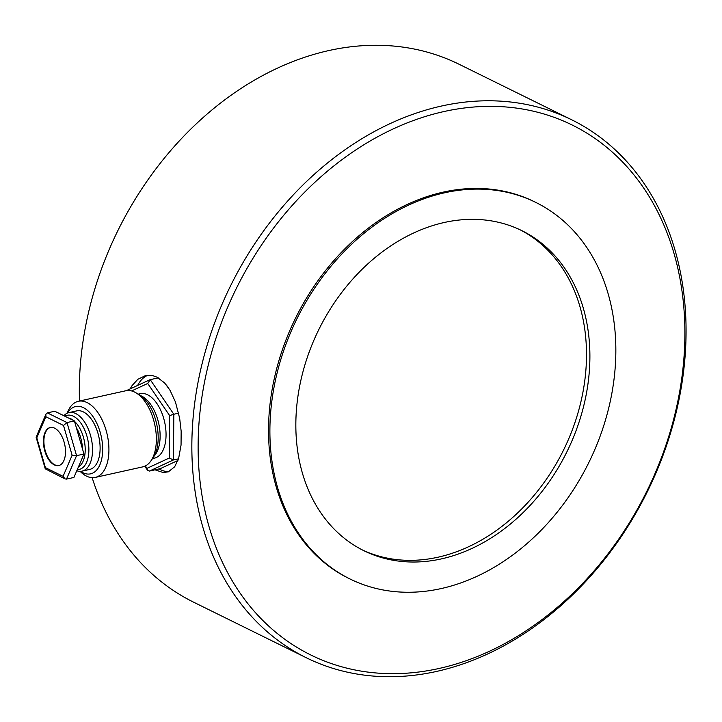 <?xml version="1.0" encoding="UTF-8"?>
<svg xmlns="http://www.w3.org/2000/svg" width="722" height="722" viewBox="0 0 722 722"><rect width="100%" height="100%" fill="white"/><g stroke="black" fill="none" stroke-linecap="round" stroke-linejoin="round"><path stroke-width="1.08" d="M441.142 588.574A209.949 162.703 -63.7 0 1 350.008 578.981A209.949 162.703 -63.7 0 1 277.049 373.229A209.949 162.703 -63.7 0 1 444.599 192.792A209.949 162.703 -63.7 0 1 535.733 202.386A209.949 162.703 -63.7 0 1 608.691 408.129A209.949 162.703 -63.7 0 1 441.142 588.574M350.008 578.981L348.645 578.313A209.949 162.703 -63.7 0 1 275.687 372.561A209.949 162.703 -63.7 0 1 443.236 192.124A209.949 162.703 -63.7 0 1 534.37 201.709L535.733 202.386M439.075 668.473A295.433 228.946 -63.7 0 1 198.135 444.057A295.433 228.946 -63.7 0 1 443.94 111.549A295.433 228.946 -63.7 0 1 684.88 335.965A295.433 228.946 -63.7 0 1 439.075 668.473M436.494 671.451A299.928 232.43 -63.7 0 1 306.299 657.751A299.928 232.43 -63.7 0 1 202.07 363.825A299.928 232.43 -63.7 0 1 441.422 106.053A299.928 232.43 -63.7 0 1 571.616 119.753A299.928 232.43 -63.7 0 1 675.846 413.679A299.928 232.43 -63.7 0 1 436.494 671.451M306.299 657.751L193.749 602.247A299.928 232.43 -63.7 0 1 92.145 477.666M79.474 401.044A299.928 232.43 -63.7 0 1 328.871 50.549A299.928 232.43 -63.7 0 1 459.066 64.249L571.616 119.753M130.14 388.905L132.072 385.602L137.839 379.303L145.411 375.648L152.956 375.702L157.08 377.191L164.616 382.958L169.95 390.124L175.455 402.001L179.67 418.327L181.159 431.224L181.051 445.086L178.623 458.488L174.652 466.809L168.28 471.863L163.046 472.504L155.004 469.823M441.404 558.891A178.46 138.299 -63.7 0 1 363.933 550.733A178.46 138.299 -63.7 0 1 301.922 375.846A178.46 138.299 -63.7 0 1 444.337 222.475A178.46 138.299 -63.7 0 1 521.798 230.625A178.46 138.299 -63.7 0 1 583.818 405.511A178.46 138.299 -63.7 0 1 441.404 558.891M520.093 229.804A178.46 138.299 -63.7 0 1 580.127 405.006A178.46 138.299 -63.7 0 1 438.001 557.213A178.46 138.299 -63.7 0 1 362.245 549.884M147.82 375.287A49.493 26.552 -102.5 0 0 137.649 385.431M159.039 468.93A49.493 26.552 -102.5 0 0 160.293 469.589A49.493 26.552 -102.5 0 0 168.975 471.583M77.254 469.661A27.743 14.882 -102.5 0 0 88.761 446.44A27.743 14.882 -102.5 0 0 73.382 416.233A27.743 14.882 -102.5 0 0 64.836 416.197M152.568 458.542L154.508 458.118A32.995 17.707 -102.5 0 0 165.726 428.66A32.995 17.707 -102.5 0 0 147.631 394.808A32.995 17.707 -102.5 0 0 140.203 393.698L138.263 394.131M67.173 413.219L67.308 412.858A38.988 20.92 77.5 0 1 78.364 401.288A38.988 20.92 77.5 0 1 87.145 402.605A38.988 20.92 77.5 0 1 108.535 442.604A38.988 20.92 77.5 0 1 95.277 477.413A38.988 20.92 77.5 0 1 86.496 476.105A38.988 20.92 77.5 0 1 80.359 471.61L80.079 471.34M95.277 477.413L142.721 466.881A38.988 20.92 -102.5 0 0 150.826 461.033A38.988 20.92 -102.5 0 0 154.689 424.283A38.988 20.92 -102.5 0 0 135.628 392.624A38.988 20.92 -102.5 0 0 134.581 392.064A38.988 20.92 -102.5 0 0 125.808 390.755L78.364 401.288M63.879 415.728A29.99 16.092 77.5 0 1 69.041 412.578A29.99 16.092 77.5 0 1 75.792 413.589A29.99 16.092 77.5 0 1 92.245 444.355A29.99 16.092 77.5 0 1 82.046 471.132A29.99 16.092 77.5 0 1 76.785 470.753M82.046 471.132L89.618 469.453A29.99 16.092 -102.5 0 0 99.816 442.676A29.99 16.092 -102.5 0 0 83.364 411.901A29.99 16.092 -102.5 0 0 76.613 410.899L69.041 412.578M80.548 471.331A34.494 18.51 -102.5 0 0 82.831 472.684A34.494 18.51 -102.5 0 0 102.668 449.815A34.494 18.51 -102.5 0 0 83.4 407.668A34.494 18.51 -102.5 0 0 67.597 413.029M50.477 427.46A19.494 10.46 -102.5 0 0 44.114 445.041A19.494 10.46 -102.5 0 0 54.791 464.806A19.494 10.46 -102.5 0 0 58.924 465.509M54.61 428.164A19.494 10.46 -102.5 0 0 50.224 427.505A19.494 10.46 -102.5 0 0 43.6 444.914A19.494 10.46 -102.5 0 0 54.294 464.914A19.494 10.46 -102.5 0 0 58.681 465.573A19.494 10.46 -102.5 0 0 65.305 448.163A19.494 10.46 -102.5 0 0 54.61 428.164M135.628 392.624L138.994 394.546A36.091 19.368 77.5 0 1 156.629 423.85A36.091 19.368 77.5 0 1 153.055 457.865L150.826 461.033M83.969 454.03L76.559 455.672L72.119 455.257L63.509 425.457L66.984 422.56L76.559 455.672L66.496 479.101L73.906 477.459L83.969 454.03L74.402 420.917L54.764 411.233L47.354 412.885L66.984 422.56L74.402 420.917M170.347 390.792L166.385 384.988M178.514 458.822L173.424 459.95L169.273 458.028L169.643 415.592L173.831 414.248L173.424 459.95L149.427 471.06L160.302 468.641L177.937 460.483M169.643 415.592L147.721 383.472L150.221 379.655L173.831 414.248L178.65 413.174M150.221 379.655L158.326 377.859M63.509 425.457L45.838 416.738L45.919 414.157L47.354 412.885M45.838 416.738L36.786 437.83L36.118 437.216L45.919 414.157M36.786 437.83L45.396 467.63L45.242 468.804L65.043 478.894L63.067 476.339L72.119 455.257M66.496 479.101L65.043 478.894M149.427 471.06L147.505 470.257L146.981 468.343L169.273 458.028M73.373 420.412A25.496 13.682 -102.5 0 0 70.973 418.886A25.496 13.682 -102.5 0 0 68.563 418.038M140.826 395.728A32.995 17.707 77.5 0 1 141.692 396.125A32.995 17.707 77.5 0 1 158.867 424.139A32.995 17.707 77.5 0 1 154.21 456.015M78.4 466.981A25.496 13.682 -102.5 0 0 85.061 446.106A25.496 13.682 -102.5 0 0 74.537 421.395M76.351 427.677A25.496 13.682 77.5 0 1 82.47 448.84M147.721 383.472L131.612 390.936M145.348 465.943L146.981 468.343M45.396 467.63L63.067 476.339M36.118 437.216L45.242 468.804M149.779 379.808L126.395 390.638M144.752 466.222L147.505 470.257"/></g></svg>
